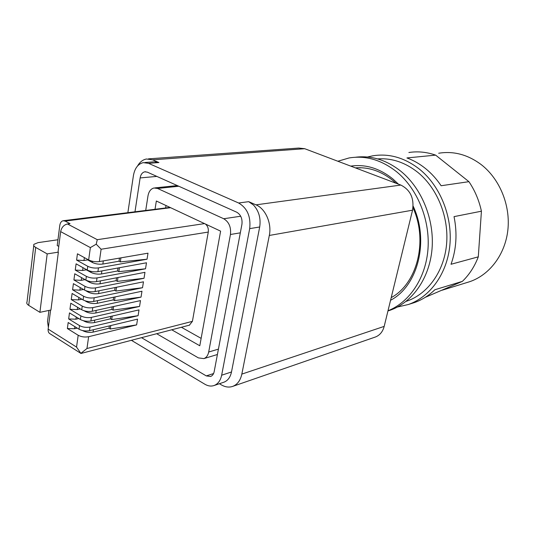 <?xml version="1.0" encoding="UTF-8"?>
<svg xmlns="http://www.w3.org/2000/svg" width="535" height="535" viewBox="0 0 535 535"><rect width="100%" height="100%" fill="white"/><g stroke="black" fill="none" stroke-linecap="round" stroke-linejoin="round"><path stroke-width="0.8" d="M391.205 297.62C417.126 283.804 428.254 240.89 412.993 207.727M395.933 183.211L393.111 180.71C381.254 171.126 368.682 166.846 355.387 167.876M390.557 300.269C417.882 286.118 429.565 240.757 413.14 206.122M398.455 184.167L392.904 178.984C379.549 168.278 365.499 163.991 350.753 166.124M337.852 161.242L349.094 157.952C365.739 155.244 381.669 159.918 396.89 171.996C417.447 188.949 430.093 219.791 428 248.855C425.893 277.926 409.549 302.255 387.989 310.781M355.601 157.23C371.537 155.277 386.718 160.032 401.15 171.494C422.001 188.628 434.621 220.066 431.999 249.35C429.371 278.655 412.104 302.683 389.955 310.293L387.955 310.942L389.955 310.293M377.61 158.908C391.807 157.905 405.236 162.406 417.882 172.417C437.423 188.32 449.126 217.437 446.544 244.582C443.963 271.74 427.652 294.063 406.734 301.158L406.092 301.372M466.995 282.527L469.683 281.698C489.625 274.957 505.221 254.493 507.882 229.876C510.53 205.273 499.737 179.031 481.366 164.726C467.931 154.655 453.707 150.823 438.687 153.237M397.445 307.03L408.252 304.535C430.147 297.019 447.227 273.552 449.888 245.03C452.543 216.521 440.198 185.973 419.674 169.334C404.754 157.678 389.085 153.177 372.668 155.825L367.451 157.002M408.874 152.508C417.748 151.137 426.669 152.014 435.637 155.13L406.934 157.939C413.535 160.339 419.768 163.911 425.633 168.632C431.484 173.393 436.647 179.091 441.114 185.739L468.928 181.673C474.919 190.547 479.079 200.391 481.42 211.205L454.034 216.628C457.412 233.347 456.409 249.223 451.018 264.27L478.297 256.84C474.578 266.55 469.275 274.722 462.387 281.363L425.231 297.346M462.387 281.363L434.835 289.763C428.662 295.728 421.761 300.035 414.137 302.676L411.321 303.566M468.928 181.673L435.637 155.13M478.297 256.84L481.42 211.205M165.636 207.781L165.997 205.534M201.133 338.367L181.398 327.266M189.363 325.186L192.406 321.361L208.269 232.07C208.67 228.632 207.714 225.951 205.407 224.011M170.03 207.426L63.525 220.687M33.772 245.618L27.024 301.927C26.369 303.064 26.931 304.214 28.716 305.371L39.904 312.333L47.187 253.898L58.368 252.152L58.041 251.972L60.656 231.628C61.558 227.408 63.832 224.861 67.49 223.971L70.018 223.643L65.15 221.089L62.996 220.754C61.264 221.256 60.194 222.841 59.78 225.496L57.218 245.545L58.756 246.394M67.49 223.971L97.276 239.68L96.213 244.181L101.108 249.236L208.269 232.07M82.557 330.55L82.751 330.67C85.888 332.295 89.325 332.777 93.07 332.108L109.026 328.236L110.277 328.985L136.632 324.899L137.548 319.127L89.499 330.67C85.694 331.339 82.203 330.857 79.033 329.212L68.179 322.525L67.37 328.53L74.606 328.751L77.267 328.122M136.632 324.899L88.636 336.702C84.838 337.398 81.353 336.916 78.19 335.258L67.37 328.53M103.315 260.893L102.86 264.049L119.024 261.214L120.315 261.903L147.045 259.214L148.001 253.182L99.349 261.575C95.484 262.03 91.92 261.495 88.649 259.963L77.441 253.804L76.592 260.097L83.982 260.525L87.666 259.903L92.321 262.464L92.488 261.287M147.045 259.214L98.447 267.901C94.588 268.376 91.03 267.848 87.767 266.303L76.592 260.097M101.871 270.924L101.436 273.967L117.573 270.977L118.85 271.673L145.527 268.784L146.483 262.785L97.918 271.646C94.06 272.134 90.502 271.606 87.245 270.055L76.09 263.822L75.248 270.075L82.611 270.469L86.289 269.814L90.93 272.402L91.07 271.392M145.527 268.784L97.022 277.933C93.164 278.441 89.619 277.912 86.376 276.354L75.248 270.075M100.44 280.888L100.018 283.817L116.122 280.674L117.399 281.383L144.022 278.287L144.965 272.328L96.487 281.651C92.642 282.172 89.098 281.651 85.854 280.079L74.753 273.773L73.917 279.979L81.26 280.347L84.925 279.658L89.539 282.279L89.659 281.43M144.022 278.287L95.598 287.89C91.752 288.432 88.215 287.917 84.985 286.339L73.917 279.979M99.015 290.793L98.607 293.608L114.684 290.311L115.955 291.027L142.524 287.723L143.467 281.811L95.069 291.588C91.231 292.137 87.7 291.622 84.47 290.044L73.415 283.65L72.586 289.816L79.909 290.157L83.46 289.455M142.524 287.723L94.187 297.788C90.355 298.356 86.824 297.848 83.607 296.256L72.586 289.816M97.597 300.623L97.21 303.325L113.253 299.888L114.523 300.61L141.039 297.106L141.969 291.227L93.665 301.452C89.833 302.041 86.309 301.533 83.099 299.934L72.098 293.468L71.269 299.593L78.571 299.901L81.875 299.212M141.039 297.106L92.789 307.612C88.957 308.213 85.446 307.712 82.243 306.107L71.269 299.593M96.193 310.387L95.819 312.982L111.835 309.397L113.099 310.133L139.561 306.428L140.484 300.59L92.267 311.256C88.442 311.872 84.931 311.37 81.735 309.758L70.781 303.218L69.958 309.304L77.241 309.578L80.324 308.916M139.561 306.428L91.398 317.375C87.573 318.011 84.069 317.509 80.879 315.891L69.958 309.304M94.795 320.09L94.441 322.578L110.424 318.847L111.681 319.589L138.09 315.69L139.013 309.885L90.876 320.993C87.065 321.642 83.56 321.147 80.377 319.515L69.476 312.901L68.661 318.947L75.916 319.194L78.785 318.552M138.09 315.69L90.014 327.072C86.202 327.734 82.704 327.246 79.534 325.608L68.661 318.947M78.19 335.258L76.545 347.095L80.945 353.474M80.852 353.341L86.958 348.512L88.636 336.702M48.932 310.427L47.508 321.609L48.377 327.333M60.656 231.628L90.368 247.598L96.213 244.181M110.277 328.985L110.785 325.554M120.315 261.903L120.923 257.857M102.86 264.049C99.062 264.511 95.551 263.982 92.321 262.464M118.85 271.673L119.445 267.721M101.436 273.967C97.644 274.455 94.14 273.933 90.93 272.402M117.399 281.383L117.981 277.518M100.018 283.817C96.233 284.339 92.742 283.824 89.539 282.279M115.955 291.027L116.523 287.255M98.607 293.608C94.835 294.156 91.351 293.648 88.168 292.083L88.262 291.394M85.513 290.552L88.168 292.083M114.523 300.61L115.072 296.925M97.21 303.325C93.444 303.907 89.974 303.405 86.797 301.827L86.877 301.292M85.032 300.79L86.797 301.827M113.099 310.133L113.634 306.528M95.819 312.982C92.06 313.59 88.603 313.102 85.439 311.504L85.493 311.129M84.309 310.828L85.439 311.504M111.681 319.589L112.21 316.071M94.441 322.578C90.689 323.214 87.238 322.732 84.095 321.12L84.122 320.893M83.467 320.739L84.095 321.12M80.859 353.381L50.43 334.014C48.678 333.198 47.923 331.566 48.15 329.112L50.591 310.079M39.904 312.333L50.939 310.006L58.368 252.152M47.187 253.898L35.705 247.417C33.872 246.341 33.277 245.304 33.926 244.321L38.052 242.629L57.961 239.754M109.026 328.236L109.374 325.895M74.606 328.751L74.893 326.664M83.982 260.525L84.376 257.616M87.666 259.903L87.727 259.455M119.024 261.214L119.492 258.104M82.611 270.469L82.999 267.681M117.573 270.977L118.014 267.981M81.26 280.347L81.621 277.678M116.122 280.674L116.55 277.792M79.909 290.157L80.257 287.603M114.684 290.311L115.099 287.542M78.571 299.901L78.906 297.467M113.253 299.888L113.654 297.226M77.241 309.578L77.562 307.264M111.835 309.397L112.216 306.843M75.916 319.194L76.224 316.994M110.424 318.847L110.792 316.399M359.774 167.93L360.911 167.729M155.056 209.118L156.347 201.006L220.614 231.147L199.796 345.764L171.722 329.787M156.688 333.713L198.391 357.888L203.855 358.611C206.363 357.654 207.975 355.454 208.69 352.017L230.445 234.49C231.207 227.168 228.96 221.918 223.71 218.741L157.584 188.46L153.98 187.992C150.81 188.828 148.81 191.47 147.981 195.904L145.741 210.295M141.514 337.672L206.269 375.904L210.609 376.479C212.469 375.744 213.659 374.105 214.194 371.564L241.927 224.325C242.529 218.661 240.783 214.622 236.697 212.194L147.346 172.15L144.758 171.809C142.31 172.43 140.772 174.47 140.13 177.928L135.001 211.653M131.396 340.313L204.905 384.257C208.095 386.116 211.185 386.524 214.181 385.481C218.039 383.929 220.527 380.505 221.657 375.209L231.494 371.972C230.364 377.215 227.877 380.612 224.025 382.164L223.55 382.324M127.885 212.555L133.422 175.574C134.746 168.251 138.017 163.937 143.219 162.64L148.529 163.342L238.603 202.992C247.277 208.082 250.975 216.628 249.684 228.632L221.657 375.209M374.975 337.157L375.483 336.983C379.863 335.231 382.766 331.7 384.183 326.39L412.545 210.195L269.319 235.453C271.94 223.416 265.467 208.663 255.991 204.845L248.695 201.668L253.597 205.119C258.947 211.131 260.98 218.42 259.689 226.987L231.494 371.972M154.327 161.757L158.915 162.546L152.669 159.825L146.443 159.002C142.791 159.711 139.829 162.038 137.548 165.977M219.417 383.715L221.45 384.919C225.355 387.166 229.147 387.641 232.825 386.344C237.453 384.464 240.456 380.385 241.833 374.105L269.319 235.453M148.476 158.855L298.784 148.068L304.703 148.703L400.829 185.063L255.991 204.845M412.545 210.195C414.317 198.325 410.412 189.952 400.829 185.063M97.276 239.68L204.53 223.603M65.15 221.089L170.611 207.7M86.958 348.512L192.406 321.361M99.349 261.575L101.108 249.236M97.918 271.646L98.447 267.901M96.487 281.651L97.022 277.933M95.069 291.588L95.598 287.89M93.665 301.452L94.187 297.788M92.267 311.256L92.789 307.612M90.876 320.993L91.398 317.375M89.499 330.67L90.014 327.072M90.368 247.598L88.649 259.963M87.767 266.303L87.245 270.055M86.376 276.354L85.854 280.079M84.985 286.339L84.47 290.044M83.607 296.256L83.099 299.934M82.243 306.107L81.735 309.758M80.879 315.891L80.377 319.515M79.534 325.608L79.033 329.212M76.545 347.095L48.15 329.112M93.07 332.108L93.411 329.727M28.716 305.371L35.705 247.417M240.71 216.234L223.71 218.741M240.322 232.839L230.445 234.49M157.584 188.46L178.797 186.247M218.42 349.121L208.69 352.017M140.13 177.928L156.829 176.403M206.269 375.904L213.579 373.544M249.684 228.632L259.689 226.987M238.603 202.992L248.695 201.668M148.529 163.342L158.915 162.546M304.703 148.703L152.669 159.825M384.183 326.39L241.833 374.105M358.156 167.722L355.668 167.983M406.125 301.345L406.734 301.158M469.683 281.698L442.144 290.211M408.252 304.535L414.137 302.676M189.644 325.113L80.912 353.481M177.299 185.578L154.989 187.885M217.404 354.504L203.855 358.611M144.758 171.815L145.573 171.742M214.181 385.481L224.025 382.164M144.931 162.506L153.612 161.858M232.825 386.344L375.483 336.983"/></g></svg>
